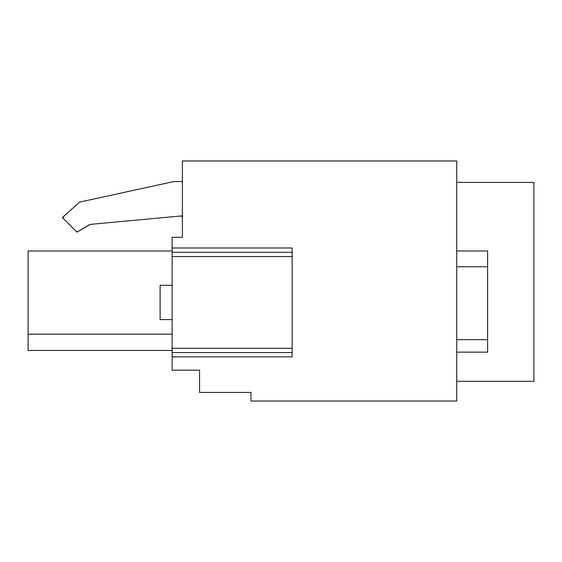 <?xml version="1.0" encoding="UTF-8"?>
<svg xmlns="http://www.w3.org/2000/svg" width="562" height="562" viewBox="0 0 562 562"><rect width="100%" height="100%" fill="white"/><g stroke="black" fill="none" stroke-linecap="round" stroke-linejoin="round"><path stroke-width="0.84" d="M456.744 339.638L487.605 339.638L487.605 348.728L487.605 339.638M456.744 266.767L487.605 266.767L487.605 250.996L456.744 250.996M456.744 182.411L533.9 182.411L533.9 381.303L456.744 381.303M456.744 352.156L487.605 352.156L487.605 266.767M172.127 285.285L160.121 285.285L160.121 319.581L172.127 319.581M172.127 356.87L172.127 370.161L199.559 370.161L199.559 392.445L250.996 392.445L250.996 401.022L456.744 401.022L456.744 160.978L182.411 160.978L182.411 237.276L172.127 237.276L172.127 247.997L292.142 247.997L292.142 352.585L172.127 352.585L172.127 356.87L292.142 356.87L292.142 352.585M174.016 181.554A1.63 1.63 0 0 0 173.665 181.589L79.959 202.018A1.63 1.63 0 0 0 79.214 202.404L63.668 216.412A1.63 1.63 0 0 0 63.604 218.773L76.067 231.235A1.63 1.63 0 0 0 78.055 231.481L89.506 224.61A1.63 1.63 0 0 1 90.194 224.386L76.966 232.134L62.389 217.557L79.537 202.116L173.841 181.554L182.411 181.554L174.016 181.554M182.411 217.635A1.63 1.63 0 0 0 180.634 216.012L182.411 215.843M292.142 348.3L172.127 348.3L172.127 247.997M172.127 348.3L172.127 352.585M172.127 252.282L292.142 252.282M90.194 224.386L180.634 216.012M172.127 334.151L28.1 334.151L28.1 350.442L172.127 350.442M172.127 250.996L28.1 250.996L28.1 334.151M172.127 256.567L292.142 256.567"/></g></svg>
